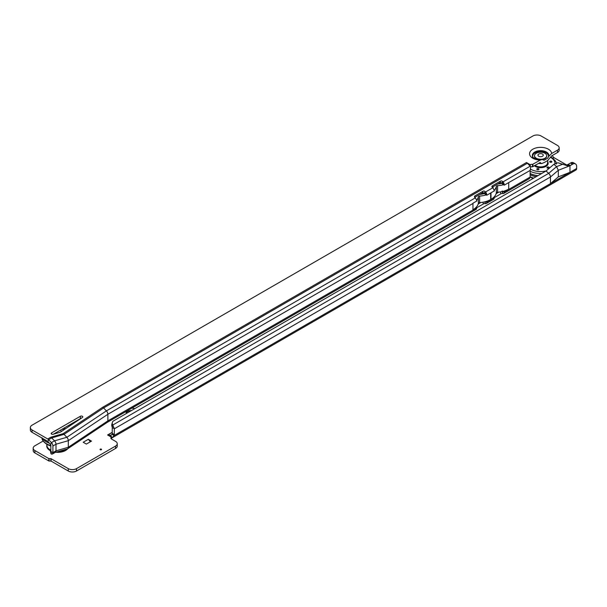 <?xml version="1.0" encoding="UTF-8"?>
<svg xmlns="http://www.w3.org/2000/svg" width="607" height="607" viewBox="0 0 607 607"><rect width="100%" height="100%" fill="white"/><g stroke="black" fill="none" stroke-linecap="round" stroke-linejoin="round"><path stroke-width="0.91" d="M101.308 449.15A0.728 0.417 0 0 0 100.276 449.741L100.276 449.741A0.728 0.417 0 0 0 101.308 449.15M117.242 443.725L117.242 446.092A5.812 3.354 180 0 1 115.535 448.467L76.497 471.009A5.812 3.354 180 0 1 68.272 471.009L51.117 461.108L48.848 460.979L34.88 452.913A5.812 3.354 180 0 1 33.18 450.546L33.18 448.171A5.812 3.354 0 0 0 34.88 450.546L48.848 458.611L51.117 458.733L68.272 468.634A5.812 3.354 0 0 0 76.497 468.634L115.535 446.092A5.812 3.354 0 0 0 117.242 443.725A5.812 3.354 0 0 0 115.535 441.35L111.529 439.036A2.178 1.26 180 0 1 110.891 438.148A2.178 1.26 180 0 1 111.521 437.26L107.583 434.969M131.082 410.582A5.812 3.354 0 0 0 126.279 412.73M134.511 408.594A5.812 3.354 0 0 0 131.81 408.185M125.907 411.592A5.812 3.354 0 0 0 126.62 413.155M552.173 155.597A0.728 0.546 23.7 0 0 552.362 155.991L553.971 157.645L566.71 164.998M70.928 425.128A5.812 3.354 0 0 0 69.813 425.628L69.797 425.644M43.158 441.023L34.88 445.796A5.812 3.354 0 0 0 33.18 448.171M88.334 439.286L83.197 442.253L86.361 444.081L91.498 441.114L88.334 439.286L90.337 441.782M565.99 165.286L568.372 164.33L569.965 165.567L573.243 163.844L571.187 162.661A5.812 3.354 -60 0 1 573.395 162.706L575.444 163.89A5.812 3.354 120 0 0 573.243 163.844L569.973 165.734L567.947 165.939L557.856 162.737L553.91 164.277L556.566 166.629L563.159 164.057M112.363 422.449A5.812 4.112 15 0 0 112.781 425.029L112.249 427.017A5.812 4.112 -165 0 1 111.832 424.437L112.363 422.449A5.812 4.112 15 0 1 113.077 421.167L546.042 170.999L548.698 173.352L556.566 166.629L558.319 170.279L569.973 165.734L569.973 172.335L558.319 176.88L550.45 183.61L576.65 168.48L576.65 166.553A5.812 3.354 120 0 0 575.444 163.89M571.187 162.661L570.481 163.04L572.538 164.095M567.985 164.489L570.481 163.04M112.06 434.339L114.108 435.523L112.166 437.776L110.626 435.31L112.06 434.339A2.178 1.26 120 0 0 112.249 433.368L112.249 427.601L114.298 428.656L112.781 425.029L548.698 173.352A3.339 1.927 60 0 1 550.45 177.001L550.45 183.61L114.108 435.523A2.178 1.26 -60 0 0 114.306 434.551L114.306 428.808A3.339 1.927 -120 0 0 114.298 428.656M110.626 435.31L107.606 434.976L112.249 432.298M111.521 439.028L111.521 437.26M112.166 437.776A3.339 1.927 60 0 1 112.083 437.829A3.339 1.927 60 0 1 111.521 437.981M576.65 168.48A3.339 1.927 60 0 1 575.96 170.013L112.083 437.829M112.249 427.017L112.249 427.601M114.306 428.808L550.45 177.001L558.319 170.279L558.319 176.88M553.91 164.277L546.042 170.999M548.607 156.598A8.255 4.765 0 0 0 548.667 156.447L551.649 153.525L557.461 150.172A5.812 3.354 180 0 0 559.161 147.797A5.812 3.354 180 0 0 557.461 145.422L541.125 135.991A5.812 3.354 0 0 0 532.908 135.991L32.05 425.181A5.812 3.354 0 0 0 30.35 427.556A5.812 3.354 0 0 0 32.05 429.931L32.05 432.298L47.748 441.357A16.131 9.31 180 0 1 46.39 440.667A16.131 9.31 180 0 1 45.146 439.863M42.596 438.391A16.131 9.31 0 0 0 46.39 441.85A16.131 9.31 0 0 0 49.63 443.3M55.169 433.193A3.634 2.094 0 0 0 55.229 433.223A3.634 2.094 0 0 0 55.814 433.497M61.398 431.486A3.634 2.094 0 0 0 60.366 430.257A3.634 2.094 0 0 0 60.305 430.226M55.123 433.216A3.634 2.094 0 0 0 55.229 433.284A3.634 2.094 0 0 0 55.723 433.519M63.576 430.037A6.54 3.779 -0 0 0 62.309 429.066M539.494 162.919A10.797 6.237 0 0 0 540.496 162.949L540.26 162.471L532.506 166.781A2.178 1.26 0 0 0 530.73 166.864L530.609 166.955M559.161 147.797L559.161 150.172A5.812 3.354 180 0 1 557.461 152.539L551.649 155.9L547.544 160.635L544.365 162.479L541.71 163.549L538.553 163.458M544.039 160.202A7.883 4.553 0 0 0 544.365 160.104L547.544 158.268L548.303 157.145M544.047 160.202L542.066 159.504L540.26 160.104L532.506 164.406A2.178 1.26 0 0 0 530.245 164.694L526.497 162.555A3.339 1.927 60 0 1 527.384 163.268L530.184 166.189A3.339 1.927 60 0 1 530.73 166.864L530.23 170.4A2.178 1.26 120 0 0 530.131 171.083L530.131 177.062A3.339 1.927 60 0 1 530.131 177.214L529.365 178.64L503.757 193.421A3.339 1.927 -120 0 0 504.379 192.518L504.417 191.911A1.457 0.842 120 0 0 504.296 191.66L508.719 189.103A18.893 10.903 0 0 1 503.537 191.228L504.296 191.66M51.572 434.081A1.457 0.842 0 0 0 53.249 434.24L59.054 432.563A7.269 4.196 0 0 0 61.292 431.554L82.469 417.426A1.457 0.842 0 0 0 82.825 416.88A1.457 0.842 0 0 0 81.922 416.099A1.457 0.842 0 0 0 80.344 416.281L51.572 432.897A1.457 0.842 0 0 0 51.147 433.489A1.457 0.842 0 0 0 51.572 434.081L51.572 432.897M32.05 432.298A5.812 3.354 180 0 1 30.35 429.931L30.35 427.556M80.936 418.451A1.457 0.842 0 0 0 80.344 418.655L53.462 434.18M55.047 452.465L67.377 448.907A3.339 1.927 -120 0 0 67.688 448.763A3.339 1.927 -120 0 0 68.318 447.268L68.318 440.667A3.339 1.927 -120 0 0 66.846 437.283L64.039 434.354A3.339 1.927 -120 0 0 63.158 433.648L50.829 437.207A3.339 1.927 60 0 1 51.709 437.92L54.516 440.841A3.339 1.927 60 0 1 55.996 444.225L55.996 450.834A3.339 1.927 60 0 1 55.298 452.359L52.293 454.097L52.908 452.761L50.851 451.441L50.859 444.817L47.748 441.357M63.158 433.648L102.712 407.251L526.497 162.532M32.05 429.931L47.748 438.99A3.339 1.927 60 0 1 48.628 439.696L51.436 442.624A3.339 1.927 60 0 1 52.908 446.008L52.908 452.61A3.339 1.927 60 0 1 52.908 452.761M107.181 422.404A3.339 1.927 -120 0 0 107.242 422.366A3.339 1.927 -120 0 0 107.879 420.871L107.879 414.27A3.339 1.927 -120 0 0 106.4 410.886L475.228 197.92A3.339 1.927 60 0 1 476.245 199.415L476.89 200.947L473.437 202.943A18.893 10.903 180 0 1 472.952 203.239L472.952 203.474A3.339 1.927 -120 0 0 472.936 203.231L473.437 202.943M476.867 207.503L476.275 207.162A18.893 10.903 180 0 1 472.952 209.764L476.867 207.503A1.457 0.842 120 0 0 476.745 207.89L476.639 208.535A3.339 1.927 60 0 1 476.017 209.438L107.211 422.389M494.242 197.662L500.798 193.876A1.457 0.592 168.4 0 1 502.687 193.527L502.96 193.572A3.339 1.927 -120 0 0 503.757 193.421M476.776 207.753L483.339 203.967A1.457 0.592 168.4 0 1 485.221 203.611L485.494 203.656A3.339 1.927 -120 0 0 486.29 203.512A3.339 1.927 -120 0 0 486.913 202.601L486.951 202.002A1.457 0.842 120 0 0 486.829 201.752L494.333 197.419A1.457 0.842 120 0 0 494.212 197.806L494.106 198.443A3.339 1.927 60 0 1 493.483 199.354L486.29 203.512M478.164 204.043L480.843 202.495M496.139 193.663L498.817 192.115M47.862 441.456L48.628 439.696L51.709 437.92L64.039 434.354L103.592 407.957L106.4 410.886L66.846 437.283L54.516 440.841L51.436 442.624L50.662 444.377M490.98 192.814L491.412 192.563A18.893 10.903 180 0 1 490.987 192.821L486.784 195.242L486.518 193.481A3.339 1.927 -120 0 0 485.501 191.994L485.107 191.569A1.457 1.093 23.7 0 0 483.126 191.175L474.909 195.917A1.457 1.093 23.7 0 0 474.833 197.503L475.228 197.92M492.163 187.26L499.819 182.844A1.457 1.093 23.7 0 1 501.799 183.246L502.368 183.845L503.985 183.397A3.339 1.927 -120 0 0 502.968 181.903L502.573 181.485A1.457 1.093 23.7 0 0 500.593 181.083L492.368 185.833A1.457 1.093 23.7 0 0 492.3 187.419L492.694 187.836A3.339 1.927 60 0 1 493.711 189.331L494.356 190.864L491.412 192.563M486.518 193.481L484.902 193.929L484.333 193.33A1.457 1.093 23.7 0 0 482.353 192.927L474.697 197.351M527.384 163.268L103.592 407.957A3.339 1.927 -120 0 0 102.712 407.251M490.244 193.246A18.893 10.903 0 0 0 490.684 192.996L490.684 199.521A18.893 10.903 0 0 1 486.237 201.41L486.829 201.752M486.032 201.471L486.951 202.002L494.212 197.806M486.784 195.242L484.902 193.929M494.333 197.419L493.886 197.161A18.893 10.903 180 0 1 490.987 199.346L490.684 199.301M503.324 191.288L504.417 191.911L530.131 177.062M508.218 182.859A18.893 10.903 0 0 0 508.719 182.578L504.25 185.158L503.985 183.397M504.25 185.158L502.368 183.845M540.496 162.949L541.71 163.549M532.87 156.97A7.883 4.553 0 0 1 535.04 152.881A7.883 4.553 0 0 1 545.321 152.448A7.883 4.553 0 0 1 547.544 158.268L547.863 158.002M50.859 449.491A5.812 2.375 -11.6 0 0 50.358 450.781L50.889 453.383A5.812 2.375 -11.6 0 0 51.39 454.104L50.859 451.502M50.358 450.781A5.812 2.375 -11.6 0 0 50.851 451.494M502.156 190.924L502.687 193.527M484.849 201.797L485.221 203.611M530.245 166.257L530.245 164.694M51.39 454.104L52.293 454.097M503.044 191.357L504.379 192.518M502.201 190.924L502.96 193.572M485.714 201.562L486.913 202.601M484.955 201.767L485.494 203.656M486.222 194.893A18.893 10.903 0 0 1 479.621 196.084L479.621 202.609A1.457 0.842 0 0 0 478.346 203.337A18.893 10.903 180 0 1 476.275 207.162M479.621 196.084A1.457 0.842 0 0 0 478.346 196.812A18.893 10.903 180 0 1 476.609 200.257M494.159 190.363A18.893 10.903 180 0 0 496.329 186.432L496.329 192.958A18.893 10.903 180 0 1 493.886 197.161M490.987 192.821L490.987 199.346M479.621 202.609A18.893 10.903 0 0 0 486.237 201.41M496.329 192.958A1.457 0.842 180 0 1 497.596 192.222A18.893 10.903 0 0 0 503.537 191.228M508.712 182.578L530.23 170.4M496.329 186.432A1.457 0.842 180 0 1 497.596 185.696A18.893 10.903 0 0 0 503.529 184.703M497.839 183.989A15.987 9.226 0 0 0 501.86 183.306M493.362 186.569A15.987 9.226 180 0 1 492.801 187.95M479.856 194.369A15.987 9.226 0 0 0 484.507 193.512M475.38 196.956A15.987 9.226 180 0 1 475.091 197.776M547.294 168.056A1.093 0.63 180 0 1 546.975 167.608A1.093 0.63 180 0 1 547.643 167.024A1.093 0.63 180 0 1 548.834 167.16A1.093 0.63 180 0 1 549.153 167.608A1.093 0.63 180 0 1 548.478 168.192A1.093 0.63 180 0 1 547.294 168.056M537.119 169.626A1.093 0.63 180 0 1 536.793 169.186A1.093 0.63 180 0 1 537.468 168.602A1.093 0.63 180 0 1 538.659 168.738A1.093 0.63 180 0 1 538.978 169.186A1.093 0.63 180 0 1 538.303 169.763A1.093 0.63 180 0 1 537.119 169.626M550.018 162.175A1.093 0.63 180 0 1 549.699 161.735A1.093 0.63 180 0 1 550.367 161.151A1.093 0.63 180 0 1 551.558 161.287A1.093 0.63 180 0 1 551.877 161.735A1.093 0.63 180 0 1 551.202 162.312A1.093 0.63 180 0 1 550.018 162.175M538.022 175.635A15.911 9.188 180 0 1 530.131 173.481M546.975 167.669A1.093 0.63 180 0 1 547.696 167.137A1.093 0.63 180 0 1 548.834 167.282A1.093 0.63 180 0 1 549.145 167.669M549.699 161.796A1.093 0.63 180 0 1 550.42 161.257A1.093 0.63 180 0 1 551.558 161.409A1.093 0.63 180 0 1 551.869 161.796M536.8 169.239A1.093 0.63 180 0 1 537.514 168.708A1.093 0.63 180 0 1 538.659 168.86A1.093 0.63 180 0 1 538.97 169.239M530.131 174.839A16.131 9.31 0 0 0 536.163 176.705M537.832 175.742A16.131 9.31 180 0 1 530.131 173.648M547.878 160.445L547.506 163.488A6.973 4.029 180 0 1 542.772 166.69A6.973 4.029 180 0 1 535.678 165.711A6.973 4.029 180 0 1 535.192 165.4M534.517 155.923A6.1 3.521 0 0 0 534.509 156.098A6.1 3.521 0 0 0 536.3 158.594A6.1 3.521 0 0 0 538.804 159.466M542.294 159.489A6.1 3.521 0 0 0 546.717 156.098A6.1 3.521 0 0 0 546.71 155.923M536.3 158.237A6.1 3.521 0 0 0 542.946 159.004A6.1 3.521 0 0 0 546.717 155.749A6.1 3.521 0 0 0 544.927 153.252A6.1 3.521 0 0 0 538.28 152.494A6.1 3.521 0 0 0 534.509 155.749A6.1 3.521 0 0 0 536.3 158.237M538.72 156.257A2.671 1.54 180 0 1 538.72 154.079A2.671 1.54 180 0 1 542.499 154.079A2.671 1.54 180 0 1 542.499 156.257A2.671 1.54 180 0 1 542.051 156.469A2.671 1.54 180 0 1 539.175 156.469A2.671 1.54 180 0 1 538.72 156.257M55.814 452.245A11.04 6.374 0 0 0 65.602 450.485A11.032 6.366 180 0 1 55.859 452.238M50.343 450.66A11.032 6.366 180 0 1 46.898 444.977L47.027 444.499A10.858 6.267 180 0 0 50.51 449.969M46.974 444.696A11.04 6.374 0 0 0 50.343 450.682M66.292 449.226A10.858 6.267 180 0 1 65.473 449.749A10.858 6.267 180 0 1 58.105 451.585M67.718 448.748A11.032 6.366 180 0 1 65.594 450.47A11.04 6.374 0 0 0 67.772 448.71M553.971 157.645L552.84 158.298M501.686 183.132L501.056 183.496M484.219 193.216L483.073 193.876M553.857 157.554L552.727 158.207M501.223 182.844L499.629 183.762M483.756 192.927L481.647 194.141M112.249 433.368L114.306 434.551M110.998 436.964L110.527 435.333L111.696 434.658M107.743 435.082L112.249 432.404M34.88 450.546L34.88 452.913M48.848 458.611L48.848 460.979M115.535 446.092L115.535 448.467M76.497 468.634L76.497 471.009M68.272 468.634L68.272 471.009M51.117 458.733L51.117 461.108M50.867 458.672L50.867 461.039M49.106 458.672L49.106 461.039M566.035 165.294L569.867 165.605M62.438 428.99A7.663 4.424 180 0 1 63.211 429.384A7.663 4.424 180 0 1 63.887 429.824M64.319 427.912A8.248 4.757 180 0 1 65.313 428.868M64.835 429.195A7.808 4.507 0 0 0 63.758 428.231M69.517 426.068A14.325 8.27 0 0 0 68.637 425.416M42.065 438.079A15.774 9.105 0 0 0 46.64 443.846A15.774 9.105 0 0 0 50.859 445.584M548.553 156.682A8.02 4.628 0 0 0 544.206 151.879A8.02 4.628 0 0 0 534.942 152.744A8.02 4.628 0 0 0 532.673 156.682M548.667 156.447A8.255 4.765 0 0 0 544.585 151.234A8.255 4.765 0 0 0 534.775 152.046A8.255 4.765 0 0 0 532.559 156.447C532.043 157.714 535.215 158.731 542.066 159.504M551.649 153.525A11.04 6.374 0 0 0 544.676 147.797A11.04 6.374 0 0 0 532.802 149.223A11.04 6.374 0 0 0 530.343 156.075A11.04 6.374 0 0 0 540.26 160.104M47.748 438.99L50.829 437.207M52.908 446.008L55.996 444.225L68.318 440.667L107.879 414.27L472.952 203.474L472.952 209.764M52.908 452.61L55.996 450.834L68.318 447.268L107.879 420.871L476.745 207.89M484.735 193.747L485.501 191.994L492.694 187.836M502.201 183.663L502.968 181.903L530.184 166.189M508.719 182.821L508.719 189.103M532.885 164.36L532.885 166.728M557.461 150.172L557.461 152.539M500.396 191.911L500.798 193.876M482.975 202.192L483.339 203.967M501.799 183.246L502.573 181.485M484.333 193.33L485.107 191.569M482.353 192.927L483.126 191.175M474.484 196.888L474.909 195.917M499.819 182.844L500.593 181.083M491.951 186.797L492.368 185.833M80.344 418.655L80.344 416.281M532.506 164.406L532.506 166.781M478.346 196.812L478.346 203.337M497.596 185.696L497.596 192.222M547.802 161.963A7.557 4.363 180 0 1 544.555 167.031A7.557 4.363 180 0 1 535.268 166.394A7.557 4.363 180 0 1 534.448 165.832M547.878 163.071L547.757 162.289A7.269 4.196 180 0 1 547.878 163.071A7.269 4.196 180 0 1 543.394 166.948A7.269 4.196 180 0 1 535.473 166.037A7.269 4.196 180 0 1 534.828 165.612M535.025 165.499A7.117 4.112 0 0 0 535.579 165.855A7.117 4.112 0 0 0 543.622 166.675A7.117 4.112 0 0 0 547.704 162.593M533.758 178.094A15.774 9.105 180 0 1 530.131 176.705M541.687 173.519A15.774 9.105 180 0 1 530.131 171.242M550.981 157.608A14.325 8.27 180 0 1 554.897 163.89M546.11 170.946A14.325 8.27 180 0 1 530.488 169.156A14.325 8.27 180 0 1 530.29 169.042M69.972 425.765L69.077 425.158M50.859 446.099L46.944 444.453C43.355 441.828 41.716 439.597 42.035 437.746M67.688 448.763L107.242 422.366M533.174 178.435L530.131 177.145M556.376 164.095C556.702 162.266 555.071 160.036 551.467 157.388L551.179 157.228"/></g></svg>
